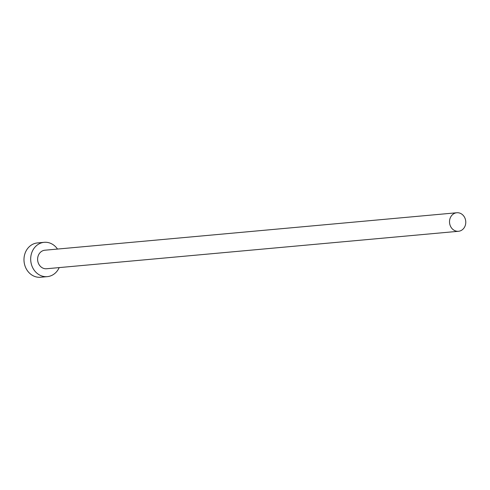 <?xml version="1.0" encoding="UTF-8"?>
<svg xmlns="http://www.w3.org/2000/svg" width="490" height="490" viewBox="0 0 490 490"><rect width="100%" height="100%" fill="white"/><g stroke="black" fill="none" stroke-linecap="round" stroke-linejoin="round"><path stroke-width="0.73" d="M460.986 230.582A9.304 8.122 84.8 0 0 465.5 219.814A9.304 8.122 84.8 0 0 456.803 212.752A9.304 8.122 84.8 0 0 454.31 213.45A9.304 8.122 84.8 0 0 449.796 224.218A9.304 8.122 84.8 0 0 458.493 231.28A9.304 8.122 84.8 0 0 460.986 230.582M456.803 212.752L44.896 250.212A9.304 8.122 84.8 0 0 42.397 250.917A9.304 8.122 84.8 0 0 37.889 261.678A9.304 8.122 84.8 0 0 46.581 268.747L458.493 231.28M57.502 249.067A17.23 15.043 84.8 0 0 44.18 242.317A17.23 15.043 84.8 0 0 39.555 243.616A17.23 15.043 84.8 0 0 31.201 263.553A17.23 15.043 84.8 0 0 47.297 276.642A17.23 15.043 84.8 0 0 51.922 275.343A17.23 15.043 84.8 0 0 59.192 267.601M44.18 242.317L37.479 242.93A17.23 15.043 84.8 0 0 32.855 244.222A17.23 15.043 84.8 0 0 24.5 264.165A17.23 15.043 84.8 0 0 40.603 277.248L47.297 276.642"/></g></svg>
